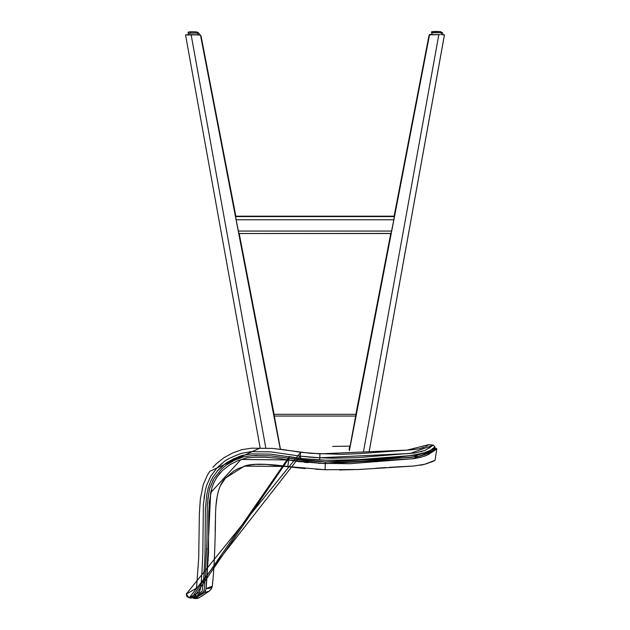 <?xml version="1.0" encoding="UTF-8"?>
<svg xmlns="http://www.w3.org/2000/svg" width="630" height="630" viewBox="0 0 630 630"><rect width="100%" height="100%" fill="white"/><g stroke="black" fill="none" stroke-linecap="round" stroke-linejoin="round"><path stroke-width="0.94" d="M280.838 449.245L300.723 452.293M274.097 414.32L239.195 233.533L274.097 414.32M235.848 216.184L201.049 35.949L235.848 216.184M431.849 34.453L429.605 34.422L429.014 35.752L429.605 34.422L431.849 34.453M442.662 34.674L444.465 34.847L369.306 450.773M352.304 434.881L353.509 428.636L352.304 434.881M277.657 434.881L276.452 428.636L277.657 434.881M355.966 414.32L273.995 414.32L355.966 414.32L350.091 446.127L332.656 446.426L350.091 446.127L355.966 416.052L273.995 416.052L355.966 416.052L355.966 414.32M280.405 448.906L273.995 414.32L280.405 448.906M428.904 35.949L394.112 216.184L428.904 35.949L429.518 34.87L349.382 450.686L429.518 34.87L438.834 34.658L363.565 451.214L438.834 34.658L429.518 34.87L428.904 35.949M390.765 233.533L355.863 414.32L390.765 233.533M349.721 446.127L349.067 449.536L349.721 446.127M280.287 449.174L200.442 34.87L280.287 449.174M236.132 219.768L238.849 233.533L236.132 219.768L393.829 219.768L394.356 216.208L235.596 216.578L236.132 219.768L393.829 219.768L393.482 221.555L394.364 216.578L235.596 216.578L236.132 219.768M235.612 216.192L394.356 216.208L235.604 216.208M185.606 34.855L191.118 34.658L265.813 448.04L191.118 34.658L200.442 34.87L185.535 34.933L260.166 447.962L185.535 34.933M369.227 451.104L444.426 34.933L442.024 34.65L444.465 34.847M439.968 34.634L438.834 34.658L439.968 34.634M444.355 34.855L442.024 34.65M238.849 233.439L238.337 231.06L391.616 231.06L393.482 221.555L391.072 233.533L238.888 233.533L391.065 233.509L391.616 231.06L238.313 231.06L238.896 233.509L391.104 233.439M238.857 233.541L238.699 232.942M188.283 592.94L196.119 588.436L196.623 586.845L198.718 557.897L199.363 513.686L200.34 498.968L203.301 484.494L207.239 475.461L209.837 471.295L260.166 447.962M198.82 593.751L202.128 591.239L203.577 580.891L204.994 555.432L205.411 508.827L206.782 494.873L208.223 488.037L210.601 481.47L212.743 477.312L218.271 469.893L225.304 463.688L233.391 458.908L242.148 455.49L251.48 453.915L270.443 454.12L300.998 458.522L319.489 460.026L319.851 457.805L319.489 460.026L325.434 460.247C424.14 459.577 433.361 449.907 434.928 446.89L433.345 445.103L425.045 450.411L415.54 452.891L357.037 457.687L332.333 458.207L313.653 457.49L300.093 456.112L189.22 597.823L191.481 598.098L289.288 456.6L300.998 458.522L300.093 456.112L270.758 451.867L250.984 451.663L241.314 453.372C231.171 457.254 225.335 460.128 223.784 461.979L216.476 468.484L210.711 476.296L206.703 485.242L205.246 490.66L203.38 504.543L202.813 553.502L201.923 572.977C200.222 596.074 201.135 582.356 200.482 588.782L199.387 591.98L189.22 597.823L186.236 594.035L188.039 593.074M212.83 467.436L216.2 463.893L223.878 457.758L232.517 453.033L241.755 449.694L251.504 448.182L272.711 448.41L310.275 453.301L341.444 454.332L358.856 453.655L412.532 449.718L419.273 448.749L424.447 447.119M425.581 446.607L428.282 444.977M423.124 447.623L419.415 448.71M414.296 449.544L410.224 449.907M409.35 449.97L408.453 450.033M402.664 450.34L399.01 450.537M395.254 450.773L389.34 451.19M407.169 453.679L408.232 453.608M409.264 453.529L410.264 453.442M413.091 453.183L413.997 453.088M421.021 451.773L421.683 451.584M429.101 448.213L430.251 447.465M433.345 445.103L410.122 453.458L319.859 457.797L300.093 456.112L300.731 452.293L319.867 453.844L319.843 457.797L319.867 453.844L407.201 450.111L428.723 444.646L433.345 445.103L434.928 446.89L430.125 450.608L426.691 452.395L416.257 455.167L349.729 460.325L325.434 460.247L300.998 458.522L300.093 456.112L300.731 452.293L186.236 594.035L186.937 596.547M203.994 498.385L204.506 494.739M216.389 468.578L222.256 463.137M191.481 598.098L196.229 595.271M197.678 594.421L198.686 593.83M366.306 456.963L365.518 457.034M194.528 594.744L192.331 596.059M191.678 596.468L191.284 596.705M318.575 463.326L349.634 463.712L414.304 458.624L421.068 457.238L427.628 454.923L436.795 449.001L436.047 448.151L429.298 452.986L419.304 456.38L361.549 461.317L339.956 462.207L325.363 461.924L325.293 463.625L325.363 461.924L307.109 460.837L289.005 458.27L288.721 459.947L297.793 461.451L325.293 463.625L325.041 469.72L325.293 463.625L288.721 459.955L289.005 458.27L270.64 455.844L252.15 455.592L242.999 457.026L234.352 460.341L226.367 465.027L221.894 468.688L213.98 478.595L210.286 487.092C209.656 487.392 208.672 493.432 207.317 505.205L206.916 542.147L204.561 587.861L203.789 591.373L202.828 592.491L193.182 598.295L194.867 598.5L204.947 592.318L206.175 588.57L208.475 553.116L208.719 514.174L209.317 502.212L211.971 487.557L214.176 481.958L217.177 476.752L222.611 470.382L230.218 464.523L238.25 460.491L246.905 457.868L252.866 457.262L264.86 457.246L276.838 458.144L298.667 461.577M231.257 463.908L230.493 464.357M220.358 472.697L219.374 473.839M217.153 476.792L216.885 477.194M216.373 477.973L216.129 478.367M211.16 490.487L210.837 491.928M209.325 502.118L209.176 503.795M208.695 531.46L208.695 532.909M208.625 591.546L204.482 592.586L194.867 598.5L193.182 598.295L289.005 458.27L289.351 456.419M195.229 597.145L195.67 596.87M206.829 549.242L206.837 548.565M207.963 498.732L208.254 496.566M208.38 495.747L208.585 494.455M211.223 484.407L211.436 483.872M212.483 481.477L213.279 479.871M226.69 464.798L227.115 464.499M254.292 455.514L255.158 455.498M287.855 458.073L288.438 458.175M365.809 460.971L368.455 460.743M370.03 460.601L373.141 460.325M380.819 459.624L382.032 459.522M385.284 459.231L386.875 459.097M387.789 459.018L388.474 458.963M428.132 453.569L429.298 452.986M431.692 451.56L432.337 451.119M289.264 456.908L289.005 458.27L325.363 461.924L412.311 457.293L436.047 448.151L433.668 447.977L436.047 448.151L436.614 449.127M435.558 449.851L434.393 450.647M429.597 453.828L429.117 454.12M425.187 455.962L424.541 456.183M412.366 458.821L411.217 458.931M394.537 460.144L393.214 460.247M377.779 461.57L375.834 461.751M339.436 469.933L353.729 469.657M360.951 469.295L362.534 469.2M375.708 468.287L386.009 467.539M397.601 466.83L401.814 466.633M412.886 466.082L414.532 465.948M420.612 465.184L423.297 464.633M426.786 463.712L427.801 463.397M432.022 461.798L433.731 460.979M434.015 460.829L435.007 460.286L436.795 449.001L412.918 458.766L325.293 463.625M252.299 464.641L244.235 466.168M225.784 477.705L223.272 480.887M212.554 583.238L212.712 581.537M215.161 530.925L215.405 519.939M216.129 504.591L216.988 498.07M212.318 586.223L206.175 588.57L204.482 592.586L209.365 591.082L211.546 588.546L212.318 586.223C214.105 569.74 215.161 546.604 215.491 516.82C215.649 497.204 218.98 484.281 225.477 478.052L220.823 485.061M225.288 478.272L233.517 471.177L238.321 468.539L247.936 465.192M315.709 469.216L325.041 469.72M217.074 471.232L219.264 468.854M222.666 465.735L226.383 462.932M238.746 456.632L242.117 455.506L227.178 462.396M193.182 598.295L195.237 598.303M305.211 468.61L266.104 464.397L256.882 464.42M208.231 560.393L208.246 559.999M208.396 555.888L208.412 555.416M208.695 534.319L208.695 531.507M208.743 513.009L208.774 511.505M209.223 503.212L209.278 502.645M215.743 479.013L217.122 476.831M219.216 474.036L220.161 472.925M208.302 591.767L199.34 597.618L194.867 598.5A7.402 7.402 98 0 0 199.324 597.626M212.034 586.908L211.538 588.294M210.743 589.617L209.814 590.649M225.477 478.052L244.345 466.137L287.823 466.46L288.721 459.947L240.999 459.459L210.672 492.723L206.175 588.57L208.845 588.436L210.932 587.79L212.334 586.12L212.129 586.75M304.298 462.27L308.078 462.633M411.209 458.931L411.925 458.868M424.982 456.033L429.156 454.096M432.613 451.836L434.598 450.505M288.721 459.947L287.855 466.2M389.537 467.334L413.658 466.027L424.911 464.239L435.007 460.286M257.158 455.474L255.78 455.49M255.481 455.49L254.418 455.514M238.25 458.648L236.415 459.404M227.784 464.042L226.611 464.853M208.199 496.944L207.837 499.708M240.455 456.026L242.542 455.38M225.083 463.845L216.988 471.334M289.02 458.278L289.202 457.183M435.763 31.5L440.394 31.61A1.142 0.827 92.9 0 1 441.197 32.729L442.685 32.878L441.197 32.729L441.173 34.634L441.197 32.729L431.873 32.713L441.197 32.729A1.142 0.827 -87.1 0 0 440.394 31.61L433.692 31.681M433.401 31.539L435.015 31.5M432.314 34.642L439.449 34.65M197.245 32.358L197.662 32.311M190.662 32.232C189.236 31.807 191.307 31.721 196.859 31.965A1.142 0.819 95.5 0 1 196.946 31.973A1.142 0.819 -84.5 0 0 196.859 31.965L190.276 31.846M432.471 34.808L439.252 34.65M433.361 32.87L431.873 32.713C430.195 31.579 433.054 31.209 440.433 31.61L432.928 31.579L431.975 32.256M197.655 33.067L199.143 33.366L197.655 33.067L197.615 34.808L197.655 33.067L188.331 33.114L197.655 33.067A1.142 0.819 -84.5 0 0 196.946 31.973A1.142 0.819 95.5 0 1 197.655 33.067M189.811 33.406L188.331 33.106C187.047 31.854 189.913 31.476 196.938 31.973L199.143 33.366L196.938 31.973M394.349 216.184L235.604 216.184M189.22 597.823L186.945 596.555M208.837 591.413L207.758 591.995M210.83 589.664L212.247 586.577M207.616 592.208L207.199 592.484M201.82 596.114L205.868 593.342M254.961 464.491L249.204 464.979M363.069 469.24L358.257 469.523M341.413 470.035L340.736 470.043M244.345 466.137C251.567 463.459 266.057 463.585 287.815 466.499L325.041 469.744L358.454 469.515L413.178 466.066L423.777 464.523L432.188 461.727M442.685 32.878L440.433 31.61L442.685 32.878L442.662 34.87M188.338 32.965L188.283 35.099M431.841 34.705L431.873 32.713M199.096 35.351L199.143 33.366"/></g></svg>
